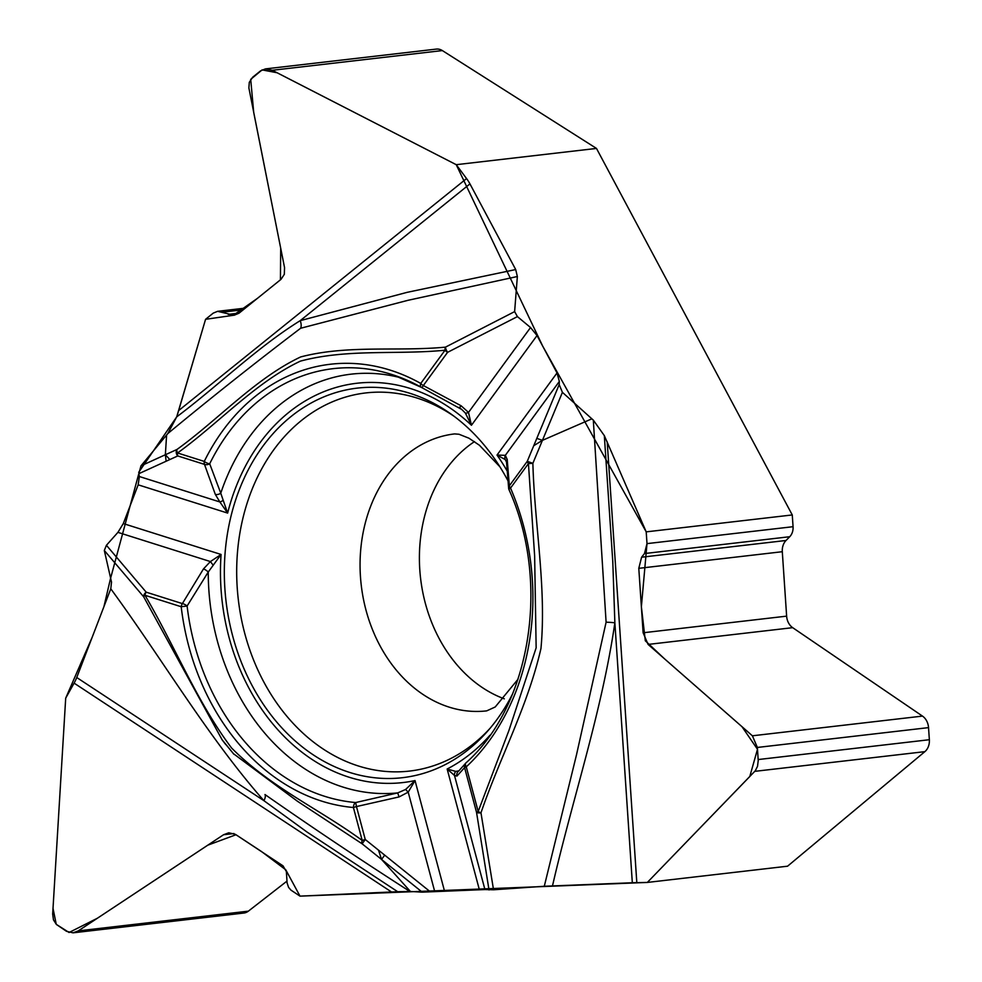 <?xml version="1.0" encoding="UTF-8"?>
<svg xmlns="http://www.w3.org/2000/svg" width="982" height="982" viewBox="0 0 982 982"><rect width="100%" height="100%" fill="white"/><g stroke="black" fill="none" stroke-linecap="round" stroke-linejoin="round"><path stroke-width="1.47" d="M286.965 881.136L248.36 911.161L78.278 930.875L73.061 932.826L66.494 931.304L56.416 924.479L53.47 919.889L52.672 914.033L65.696 698.165L74.092 683.128A24.464 12.496 123.3 0 0 76.731 677.506L110.782 588.807L111.506 582.056L104.313 550.472L106.424 545.28L117.926 532.354L123.302 523.578L138.167 484.826L139.358 476.528L138.818 473.692L169.837 459.551L165.369 454.74L166.596 435.026L140.978 465.849L138.818 473.692M167.848 433.528L176.699 416.871C218.213 385.779 256.658 347.702 300.21 320.66A10.029 5.831 -119.3 0 1 300.627 328.258C255.701 362.383 211.449 397.477 167.848 433.528L166.596 435.026M138.695 472.342L176.699 416.871L205.569 319.31L213.241 313.123L217.587 311.331L234.072 315.259L238.945 313.246L281.024 279.33L284.326 274.309L284.559 267.632L248.888 87.999L249.293 82.316L252.595 77.283L260.5 70.913L265.373 68.912L272.272 70.287L456.237 164.681L466.56 178.577A24.464 13.417 -128.9 0 1 469.948 183.892L515.697 269.547L517.354 276.519L408.033 300.296L300.627 328.258M604.323 435.615L612.78 561.544L614.867 622.833A10.029 1.252 2.7 0 0 606.103 622.22L593.312 420.112L604.323 435.615L646.205 531.863L792.265 514.949L596.479 148.429L456.237 164.681M458.925 407.395A4.898 1.043 -58.8 0 0 459.036 407.555A4.898 1.043 -58.8 0 0 461.159 405.812L468.5 412.403L471.446 425.267L465.37 413.066A4.898 1.915 -34.7 0 0 468.5 412.403L530.538 327.534L517.428 316.609L514.629 311.613L517.354 276.519M530.538 327.534L537.031 335.537L557.027 372.951L559.335 381.446L559.2 384.563L562.416 392.346L591.876 418.823L542.42 440.366L533.766 445.681L527.26 461.319L532.87 463.32C534.552 524.989 546.643 587.567 540.959 648.513C527.457 707.224 499.813 757.613 480.971 812.826L493.541 889.778L544.286 886.267L576.483 754.876L606.103 622.22M593.312 420.112L591.876 418.823M792.265 514.949L793.063 526.696A12.226 9.66 83.4 0 1 789.724 536.724L786.03 540.481A13.699 10.827 -96.6 0 0 782.298 551.712L786.631 616.144A13.699 10.827 -96.6 0 0 792.683 627.67L922.479 716.099A13.699 10.827 83.4 0 1 928.542 727.625L929.353 739.716A13.699 10.827 -96.6 0 1 924.872 751.647L787.564 866.198L647.334 882.437L636.815 882.634A24.464 0.921 -3.8 0 0 632.322 882.757L544.286 886.267M489.011 889.938L476.515 812.249A4.898 1.645 -8.9 0 0 480.971 812.826A4.898 1.645 20.8 0 1 478.173 811.488L508.848 730.706L536.147 647.838L534.638 555.922L528.439 463.59L510.53 488.091A222.914 176.146 83.4 0 1 466.266 766.844L478.173 811.488L476.515 812.249L464.596 767.617L456.949 776.075A4.898 4.75 53.9 0 1 458.938 770.845L455.758 771.41A4.898 4.48 135.7 0 0 454.494 775.473L484.936 889.557L493.541 889.778M484.936 889.557L422.235 892.147L410.439 891.484L381.556 859.434L378.5 850.154L365.255 839.5L362.125 843.808L297.448 801.251L233.262 753.55M409.862 891.447L397.71 891.717L307.01 832.036L263.913 800.674A10.029 4.591 131.9 0 0 264.98 794.536C312.693 827.838 360.995 860.134 409.862 891.447L410.439 891.484M647.334 882.437L755.281 770.796L757.515 766.316L758.227 760.559L757.368 747.449L752.396 735.8L648.095 644.425L643.124 632.776L638.791 568.332L641.602 557.211L644.487 553.553L647.003 543.623L641.381 606.753L645.309 640.78L664.36 658.677L741.975 726.68L757.49 749.266L749.794 776.517L647.334 882.437L300.013 896.136L290.979 890.146L288.598 887.409L287.1 882.99L286.376 871.574L283 865.829L235.336 834.319L228.769 832.785L223.552 834.749L78.278 930.875M504.306 698.828A139.407 110.156 83.4 0 1 420.566 578.189A139.407 110.156 83.4 0 1 474.502 441.605M248.36 911.161A13.699 10.827 83.4 0 1 243.867 913.039L73.306 932.802M596.479 148.429L442.354 50.573A13.699 10.827 -96.6 0 0 436.303 49.1L265.619 68.875M512.395 694.274A196.093 154.947 83.4 0 1 428.864 771.631A196.093 154.947 83.4 0 1 252.214 685.78A196.093 154.947 83.4 0 1 243.07 480.64A196.093 154.947 83.4 0 1 384.416 387.976A196.093 154.947 83.4 0 1 507.571 480.026A196.093 154.947 83.4 0 1 508.357 481.524M469.948 183.892L300.21 320.66L407.186 292.329L515.697 269.547M140.978 465.849L177.018 449.437C218.434 419.547 255.455 378.291 300.688 356.932C347.8 344.633 397.194 351.691 445.447 347.149L514.629 311.613M507.657 471.876A200.991 158.814 -96.6 0 0 497.015 455.059L505.337 455.329A4.898 4.579 123.9 0 0 505.276 459.588L497.015 455.059L557.027 372.951M517.428 316.609L447.596 352.329A4.898 1.596 -116.3 0 1 445.447 347.149A4.898 2.995 -92.4 0 0 445.03 350.218C397.01 354.981 347.677 348.487 300.431 361.118C255.48 382.329 218.851 423.168 177.57 452.984A4.898 2.823 107.5 0 0 177.779 455.943A4.898 4.198 -114.5 0 1 177.018 449.437A4.898 2.688 -128.9 0 0 177.57 452.984L204.268 461.417A222.914 176.146 83.4 0 1 420.75 383.434L445.03 350.218A4.898 2.283 36.2 0 0 447.596 352.329L423.328 385.533A4.898 0.786 115.2 0 1 421.646 387.509L461.822 409.506M461.159 405.812L423.328 385.533A4.898 2.283 36.2 0 1 420.75 383.434A4.898 2.602 -60.7 0 0 421.585 387.46A218.2 172.402 -96.6 0 0 393.868 375.149A218.2 172.402 -96.6 0 0 209.694 463.786L220.766 493.185A4.898 3.179 157.3 0 1 215.304 494.376L219.87 501.962A4.898 1.633 -39.1 0 0 223.196 500.292L220.766 493.185A210.676 166.461 -96.6 0 1 401.81 378.045M465.37 413.066L461.761 409.457M461.491 409.236L459.195 407.579M537.031 335.537L471.446 425.267A200.991 158.814 -96.6 0 0 227.64 513.083L223.196 500.292M559.335 381.446L505.337 455.329L507.215 459.502A4.898 4.026 172 0 0 506.528 462.105L505.276 459.588M455.758 771.41L447.154 769.004L479.339 889.606M209.694 463.786A4.898 3.498 163.2 0 1 204.477 464.376A4.898 2.823 -72.5 0 1 204.268 461.417A4.898 1.89 -153.8 0 0 209.694 463.786M508.639 487.465A4.898 3.756 -1.6 0 1 509.351 485.82A4.898 2.283 36.2 0 0 510.53 488.091A4.898 1.068 -23.3 0 0 509.007 489.687C550.804 582.093 530.685 705.481 465.91 762.928M632.322 882.757L614.867 622.833C601.671 712.76 572.715 797.973 552.51 885.801M562.416 392.346L532.87 463.32L528.439 463.59A4.898 2.283 -143.8 0 1 527.26 461.319L509.351 485.82L507.215 459.502M212.934 564.895L210.406 561.569L221.073 554.462A200.991 158.814 -96.6 0 0 415.03 780.567L408.205 792.155L405.591 789.479L397.71 792.904L355.68 802.539L356.466 806.566L353.41 807.499A222.914 176.146 83.4 0 1 181.191 606.729L145.005 595.288C174.55 645.493 197.063 702.24 231.617 748.038C270.848 787.466 319.052 808.91 362.198 840.432L365.255 839.5L356.466 806.566L399.06 796.93L397.71 792.904A210.676 166.461 -96.6 0 1 208.245 572.04L221.073 554.462L123.302 523.578M456.949 776.075L454.494 775.473L447.154 769.004A200.991 158.814 -96.6 0 0 489.981 735.223M793.063 526.696L647.003 543.623L646.205 531.863M444.478 890.944L415.03 780.567L405.591 789.479M106.424 545.28L146.183 592.171L182.37 603.599A4.898 1.964 28.4 0 1 187.108 606.017L208.245 572.04A4.898 1.645 -145.9 0 0 203.47 568.922L210.406 561.569L117.926 532.354M464.596 767.617A4.898 4.677 -147.3 0 1 466.131 762.744A4.898 2.59 47 0 0 466.266 766.844L464.596 767.617M76.731 677.506L263.913 800.674C207.877 737.089 162.214 658.897 110.782 588.807M422.235 892.147L362.125 843.808A4.898 2.504 123.3 0 1 362.198 840.432L353.41 807.499A4.898 2.958 95 0 1 355.68 802.539A218.2 172.402 83.4 0 1 187.108 606.017L181.191 606.729A4.898 2.823 -72.5 0 1 182.37 603.599L203.47 568.922M233.998 754.336L223.344 741.422M225.713 744.516L222.202 739.937L143.679 596.811L104.313 550.472M138.167 484.826L227.64 513.083L219.87 501.962L139.358 476.528M146.183 592.171A4.898 3.302 140.8 0 0 143.679 596.811A4.898 1.35 151.7 0 1 145.005 595.288A4.898 2.823 -72.5 0 1 146.183 592.171M647.003 543.623L646.205 531.863L542.715 346.155L456.237 164.681L277.096 72.754L262.096 69.894L250.705 79.358L253.712 112.464L280.705 248.225L280.422 279.821L257.309 298.442L233.274 315.32L205.569 319.31L177.398 414.809M138.806 473.643L110.45 578.791L103.92 606.692L92.185 637.257L65.696 698.165L53.016 908.362L56.256 924.332L69.071 932.495L97.365 918.244L207.767 845.183L235.999 834.737L261.482 851.517L285.774 869.807L300.013 896.136L395.746 891.791M178.736 410.501L466.56 178.577M533.766 445.681L559.2 384.563M536.81 438.365L542.42 440.366M215.304 494.376L204.477 464.376L177.779 455.943L169.837 459.551M518.005 679.237L495.21 706.979L486.691 710.87A139.407 110.156 83.4 0 1 361.229 585.063A139.407 110.156 83.4 0 1 454.605 433.909L458.999 434.253L468.93 438.193L479.412 445.239L499.863 466.757M490.202 728.153A190.324 150.381 83.4 0 1 290.255 720.199A190.324 150.381 83.4 0 1 261.237 469.752A190.324 150.381 83.4 0 1 454.077 416.282M607.207 441.863L636.815 882.634M434.707 891.472L408.205 792.155L399.06 796.93M378.5 850.154L430.263 891.779M384.698 855.138L381.556 859.434M391.511 891.975L74.092 683.128M166.13 461.245L165.369 454.74M442.354 50.573L272.272 70.287M239.105 313.111L228.229 314.363M243.278 309.747L222.804 312.129M924.872 751.647L754.777 771.349M929.353 739.716L758.178 759.552M928.542 727.625L757.368 747.449M922.479 716.099L752.396 735.8M792.683 627.67L648.095 644.425M786.631 616.144L643.124 632.776M782.298 551.712L638.791 568.332M786.03 540.481L641.602 557.211M789.724 536.724L644.487 553.553M233.925 833.546L223.552 834.749M393.868 375.149L421.339 387.35M506.528 462.105L508.615 487.882A4.898 4.898 0 0 0 509.007 489.687M458.704 771.005L465.124 763.861M233.9 754.237L223.061 740.919M217.783 311.306L245.304 308.115"/></g></svg>
